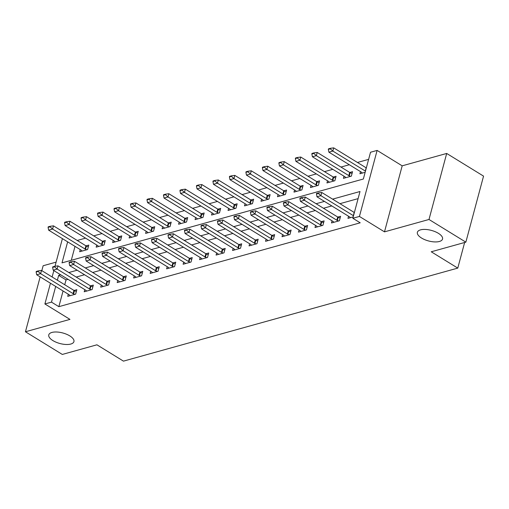 <?xml version="1.0" encoding="UTF-8"?>
<svg xmlns="http://www.w3.org/2000/svg" width="509" height="509" viewBox="0 0 509 509"><rect width="100%" height="100%" fill="white"/><g stroke="black" fill="none" stroke-linecap="round" stroke-linejoin="round"><path stroke-width="0.76" d="M421.516 238.021A13.024 5.465 15 0 1 417.374 232.301A13.024 5.465 15 0 1 425.441 229.438A13.024 5.465 15 0 1 438.395 233.326A13.024 5.465 15 0 1 442.537 239.045A13.024 5.465 15 0 1 434.47 241.909A13.024 5.465 15 0 1 421.516 238.021M52.911 340.591A13.024 5.465 15 0 1 48.775 334.871A13.024 5.465 15 0 1 56.843 332.008A13.024 5.465 15 0 1 69.79 335.895A13.024 5.465 15 0 1 73.932 341.615A13.024 5.465 15 0 1 65.865 344.478A13.024 5.465 15 0 1 52.911 340.591M67.646 241.845L62.009 262.873L363.35 179.015L370.527 152.248L377.118 150.416L359.43 216.44L352.832 218.272L360.003 191.511L332.587 199.14M402.18 165.832L384.492 231.856L428.998 219.474L465.856 242.15L483.55 176.12L446.692 153.451L402.18 165.832L377.118 150.416M56.105 262.135L43.144 265.743L41.827 270.648M368.618 159.368L357.458 162.473M349.314 164.738L340.973 167.06M332.829 169.325L324.488 171.648M316.344 173.913L308.002 176.235M299.858 178.5L291.517 180.822M283.373 183.087L275.032 185.41M266.888 187.675L258.553 189.997M250.409 192.262L242.068 194.584M233.924 196.849L225.582 199.172M217.438 201.437L209.097 203.759M200.953 206.024L192.612 208.346M184.468 210.611L176.127 212.934M167.983 215.199L159.641 217.521M151.497 219.786L143.156 222.109M135.012 224.374L126.671 226.696M118.527 228.961L110.186 231.283M102.042 233.548L93.701 235.871M85.557 238.136L77.215 240.458M428.998 219.474L446.692 153.451M40.154 276.896L25.45 331.766L69.962 319.385L44.894 303.962L50.448 283.233M465.856 242.15L431.238 251.783L457.776 268.103L123.464 361.135L96.926 344.809L62.308 354.442L25.45 331.766M75.014 246.375L71.285 260.29M80.257 249.601L79.678 251.745L87.593 249.544L88.789 245.077L85.996 245.853M96.735 245.014L96.163 247.158L104.078 244.956L105.274 240.49L102.481 241.266M113.221 240.426L112.648 242.57L120.563 240.369L121.759 235.902L118.966 236.679M129.706 235.839L129.133 237.983L137.048 235.782L138.244 231.315L135.451 232.091M146.191 231.251L145.619 233.396L153.533 231.194L154.73 226.728L151.936 227.504M162.676 226.664L162.104 228.808L170.019 226.607L171.215 222.14L168.422 222.923M179.162 222.077L178.589 224.221L186.504 222.019L187.7 217.559L184.907 218.336M195.647 217.489L195.074 219.633L202.989 217.432L204.185 212.972L201.392 213.748M212.132 212.902L211.559 215.046L219.474 212.845L220.664 208.385L217.877 209.161M228.617 208.315L228.045 210.459L235.96 208.257L237.149 203.797L234.363 204.573M245.103 203.727L244.53 205.871L252.439 203.67L253.635 199.21L250.848 199.986M261.588 199.14L261.015 201.284L268.924 199.083L270.12 194.623L267.333 195.399M278.073 194.553L277.5 196.697L285.409 194.495L286.605 190.035L283.818 190.811M294.558 189.965L293.986 192.109L301.894 189.908L303.09 185.448L300.304 186.224M311.044 185.378L310.471 187.522L318.379 185.321L319.576 180.86L316.789 181.637M327.529 180.79L326.956 182.935L334.865 180.733L336.061 176.273L333.274 177.049M344.014 176.203L343.441 178.347L351.35 176.146L352.546 171.686L349.759 172.462M360.499 171.616L359.92 173.76L365.15 172.303M63.059 290.989L58.859 306.666L360.207 222.808L352.832 218.272M358.101 198.625L339.961 203.67M331.817 205.941L323.476 208.257M315.332 210.529L306.991 212.845M298.847 215.116L290.505 217.432M282.361 219.703L274.02 222.019M265.876 224.291L257.535 226.607M249.391 228.872L241.05 231.194M232.906 233.459L224.564 235.782M216.42 238.047L208.079 240.369M199.935 242.634L191.594 244.956M183.45 247.221L175.109 249.544M166.965 251.809L158.63 254.131M150.486 256.396L142.145 258.718M134.001 260.983L125.659 263.306M117.515 265.571L109.174 267.893M101.03 270.158L92.689 272.48M84.545 274.745L76.204 277.068M68.06 279.333L66.036 279.899L64.732 284.741M68.301 294.215L67.729 296.353L75.637 294.151L76.834 289.691L74.047 290.467M84.787 289.627L84.214 291.765L92.123 289.564L93.319 285.104L90.532 285.88M101.272 285.04L100.699 287.178L108.608 284.976L109.804 280.516L107.017 281.292M117.757 280.453L117.178 282.59L125.093 280.389L126.289 275.929L123.496 276.705M134.242 275.865L133.663 278.003L141.578 275.802L142.774 271.342L139.981 272.118M150.728 271.278L150.149 273.416L158.064 271.214L159.26 266.754L156.467 267.53M167.213 266.691L166.634 268.828L174.549 266.627L175.745 262.167L172.952 262.943M183.692 262.103L183.119 264.241L191.034 262.04L192.23 257.579L189.437 258.356M200.177 257.516L199.604 259.654L207.519 257.452L208.715 252.992L205.922 253.768M216.662 252.928L216.09 255.066L224.005 252.865L225.201 248.405L222.408 249.181M233.147 248.341L232.575 250.479L240.49 248.277L241.686 243.817L238.893 244.594M249.633 243.754L249.06 245.892L256.975 243.69L258.171 239.23L255.378 240.006M266.118 239.166L265.545 241.304L273.46 239.103L274.656 234.643L271.863 235.419M282.603 234.579L282.031 236.717L289.945 234.515L291.135 230.055L288.349 230.832M299.088 229.992L298.516 232.129L306.431 229.928L307.621 225.468L304.834 226.244M315.574 225.404L315.001 227.542L322.91 225.341L324.106 220.881L321.319 221.657M332.059 220.817L331.486 222.955L339.395 220.753L340.591 216.293L337.804 217.069M348.544 216.23L347.971 218.374L353.195 216.917M457.776 268.103L464.641 242.488M384.492 231.856L359.43 216.44M58.859 306.666L51.492 302.13L44.894 303.962M52.128 276.985L53.839 270.584M54.997 266.271L62.403 238.619M60.686 274.803L58.662 275.363L57.364 280.204M55.691 286.452L51.492 302.13M324.443 201.405L316.102 203.727M307.958 205.992L299.616 208.315M291.472 210.58L283.131 212.902M274.987 215.167L266.652 217.489M258.508 219.754L250.167 222.077M242.023 224.342L233.682 226.664M225.538 228.929L217.197 231.251M209.053 233.516L200.711 235.832M192.567 238.104L184.226 240.42M176.082 242.691L167.741 245.007M159.597 247.279L151.256 249.595M143.112 251.866L134.77 254.182M126.626 256.453L118.285 258.769M110.141 261.041L101.8 263.357M93.656 265.628L85.315 267.944M77.171 270.215L68.83 272.531M66.036 279.899L58.662 275.363M38.111 271.431L38.251 270.896L36.273 271.443L36.133 271.978L38.111 271.431L40.656 273.67L41.515 270.457L73.951 290.41A2.036 0.853 -165 0 0 74.46 290.671L76.363 291.46M70.191 295.665L69.517 295.016A2.036 0.853 -165 0 0 69.135 294.724L36.699 274.771L40.656 273.67L73.092 293.623A2.036 0.853 -165 0 0 73.601 293.884L74.804 294.387M36.133 271.978L36.699 274.771M41.515 270.457L38.251 270.896M88.312 246.852L86.415 246.057A2.036 0.853 15 0 1 85.906 245.802L53.47 225.85L52.612 229.063L48.654 230.163L81.09 250.116A2.036 0.853 15 0 1 81.472 250.409L82.146 251.058M50.206 226.282L48.228 226.836L48.081 227.37L50.06 226.817L50.206 226.282L53.47 225.85M86.759 249.773L85.55 249.27A2.036 0.853 15 0 1 85.048 249.016L52.612 229.063L50.06 226.817M48.654 230.163L48.081 227.37M54.597 266.843L54.737 266.309L52.758 266.856L52.618 267.39L54.597 266.843L57.142 269.083L58.001 265.87L90.437 285.823A2.036 0.853 -165 0 0 90.946 286.083L92.842 286.872M86.676 291.078L86.002 290.429A2.036 0.853 -165 0 0 85.62 290.136L53.184 270.184L57.142 269.083L89.578 289.036A2.036 0.853 -165 0 0 90.087 289.297L91.289 289.799M52.618 267.39L53.184 270.184M58.001 265.87L54.737 266.309M71.075 262.256L71.222 261.721L69.243 262.269L69.103 262.803L71.075 262.256L73.627 264.495L74.486 261.282L106.922 281.235A2.036 0.853 -165 0 0 107.431 281.496L109.327 282.285M103.162 286.491L102.487 285.842A2.036 0.853 -165 0 0 102.105 285.549L69.669 265.596L73.627 264.495L106.063 284.448A2.036 0.853 -165 0 0 106.572 284.709L107.774 285.212M69.103 262.803L69.669 265.596M74.486 261.282L71.222 261.721M87.561 257.669L87.707 257.134L85.728 257.681L85.582 258.216L87.561 257.669L90.112 259.908L90.971 256.695L123.407 276.648A2.036 0.853 -165 0 0 123.916 276.909L125.812 277.698M119.647 281.903L118.972 281.254A2.036 0.853 -165 0 0 118.591 280.962L86.155 261.009L90.112 259.908L122.548 279.861A2.036 0.853 -165 0 0 123.057 280.122L124.26 280.624M85.582 258.216L86.155 261.009M90.971 256.695L87.707 257.134M104.797 242.265L102.901 241.47A2.036 0.853 15 0 1 102.392 241.215L69.956 221.262L69.097 224.475L65.139 225.576L97.575 245.529A2.036 0.853 15 0 1 97.957 245.822L98.631 246.471M66.692 221.695L64.713 222.248L64.567 222.783L66.545 222.229L66.692 221.695L69.956 221.262M103.244 245.185L102.035 244.683A2.036 0.853 15 0 1 101.526 244.428L69.097 224.475L66.545 222.229M65.139 225.576L64.567 222.783M121.282 237.678L119.386 236.882A2.036 0.853 15 0 1 118.877 236.628L86.441 216.675L85.582 219.888L81.625 220.989L114.061 240.942A2.036 0.853 15 0 1 114.442 241.234L115.11 241.883M83.177 217.108L81.198 217.661L81.052 218.196L83.031 217.642L83.177 217.108L86.441 216.675M119.73 240.598L118.521 240.095A2.036 0.853 15 0 1 118.012 239.841L85.582 219.888L83.031 217.642M81.625 220.989L81.052 218.196M137.767 233.09L135.871 232.295A2.036 0.853 15 0 1 135.362 232.04L102.926 212.088L102.061 215.301L98.11 216.401L130.546 236.354A2.036 0.853 15 0 1 130.928 236.647L131.596 237.296M99.662 212.52L97.683 213.074L97.537 213.608L99.516 213.055L99.662 212.52L102.926 212.088M136.215 236.011L135.006 235.508A2.036 0.853 15 0 1 134.497 235.253L102.061 215.301L99.516 213.055M98.11 216.401L97.537 213.608M104.046 253.081L104.192 252.547L102.214 253.094L102.067 253.628L104.046 253.081L106.597 255.321L107.456 252.108L139.892 272.06A2.036 0.853 -165 0 0 140.401 272.321L142.297 273.11M136.132 277.316L135.458 276.667A2.036 0.853 -165 0 0 135.076 276.374L102.64 256.421L106.597 255.321L139.033 275.274A2.036 0.853 -165 0 0 139.542 275.534L140.745 276.037M102.067 253.628L102.64 256.421M107.456 252.108L104.192 252.547M154.252 228.503L152.356 227.708A2.036 0.853 15 0 1 151.847 227.453L119.411 207.5L118.546 210.713L114.595 211.814L147.025 231.767A2.036 0.853 15 0 1 147.413 232.059L148.081 232.708M116.147 207.933L114.169 208.486L114.022 209.021L116.001 208.467L116.147 207.933L119.411 207.5M152.7 231.423L151.491 230.921A2.036 0.853 15 0 1 150.982 230.666L118.546 210.713L116.001 208.467M114.595 211.814L114.022 209.021M120.531 248.494L120.678 247.959L118.699 248.507L118.552 249.041L120.531 248.494L123.083 250.733L123.942 247.52L156.378 267.473A2.036 0.853 -165 0 0 156.887 267.734L158.783 268.523M152.617 272.735L151.943 272.08A2.036 0.853 -165 0 0 151.561 271.787L119.125 251.834L123.083 250.733L155.519 270.686A2.036 0.853 -165 0 0 156.021 270.947L157.23 271.45M118.552 249.041L119.125 251.834M123.942 247.52L120.678 247.959M137.016 243.906L137.163 243.372L135.184 243.919L135.038 244.454L137.016 243.906L139.568 246.146L140.427 242.933L172.863 262.886A2.036 0.853 -165 0 0 173.372 263.147L175.268 263.942M169.103 268.148L168.428 267.492A2.036 0.853 -165 0 0 168.046 267.2L135.61 247.247L139.568 246.146L171.997 266.099A2.036 0.853 -165 0 0 172.506 266.36L173.715 266.862M135.038 244.454L135.61 247.247M140.427 242.933L137.163 243.372M153.502 239.319L153.648 238.785L151.669 239.332L151.523 239.866L153.502 239.319L156.053 241.559L156.912 238.346L189.348 258.298A2.036 0.853 -165 0 0 189.857 258.559L191.753 259.355M185.581 263.56L184.913 262.905A2.036 0.853 -165 0 0 184.532 262.612L152.096 242.659L156.053 241.559L188.483 261.511A2.036 0.853 -165 0 0 188.992 261.772L190.201 262.275M151.523 239.866L152.096 242.659M156.912 238.346L153.648 238.785M169.987 234.732L170.133 234.197L168.155 234.744L168.008 235.279L169.987 234.732L172.532 236.971L173.397 233.758L205.833 253.717A2.036 0.853 -165 0 0 206.342 253.972L208.238 254.767M202.067 258.973L201.399 258.317A2.036 0.853 -165 0 0 201.017 258.025L168.581 238.072L172.532 236.971L204.968 256.924A2.036 0.853 -165 0 0 205.477 257.185L206.686 257.688M168.008 235.279L168.581 238.072M173.397 233.758L170.133 234.197M186.472 230.144L186.618 229.61L184.64 230.157L184.493 230.692L186.472 230.144L189.017 232.384L189.882 229.171L222.318 249.13A2.036 0.853 -165 0 0 222.827 249.385L224.723 250.18M218.552 254.385L217.884 253.73A2.036 0.853 -165 0 0 217.496 253.437L185.066 233.485L189.017 232.384L221.453 252.337A2.036 0.853 -165 0 0 221.962 252.598L223.171 253.1M184.493 230.692L185.066 233.485M189.882 229.171L186.618 229.61M170.738 223.915L168.842 223.12A2.036 0.853 15 0 1 168.333 222.866L135.897 202.913L135.031 206.126L131.08 207.227L163.51 227.179A2.036 0.853 15 0 1 163.898 227.472L164.566 228.121M132.633 203.346L130.654 203.899L130.508 204.433L132.486 203.88L132.633 203.346L135.897 202.913M169.179 226.836L167.976 226.333A2.036 0.853 15 0 1 167.467 226.079L135.031 206.126L132.486 203.88M131.08 207.227L130.508 204.433M187.223 219.328L185.321 218.533A2.036 0.853 15 0 1 184.812 218.278L152.382 198.325L151.517 201.539L147.565 202.639L179.995 222.592A2.036 0.853 15 0 1 180.383 222.885L181.051 223.534M149.118 198.758L147.139 199.312L146.993 199.846L148.972 199.293L149.118 198.758L152.382 198.325M185.664 222.248L184.462 221.746A2.036 0.853 15 0 1 183.953 221.491L151.517 201.539L148.972 199.293M147.565 202.639L146.993 199.846M203.708 214.741L201.806 213.945A2.036 0.853 15 0 1 201.297 213.691L168.867 193.738L168.002 196.951L164.044 198.052L196.48 218.005A2.036 0.853 15 0 1 196.868 218.297L197.537 218.946M165.597 194.171L163.624 194.724L163.478 195.259L165.457 194.705L165.597 194.171L168.867 193.738M202.149 217.661L200.947 217.158A2.036 0.853 15 0 1 200.438 216.904L168.002 196.951L165.457 194.705M164.044 198.052L163.478 195.259M220.193 210.153L218.291 209.358A2.036 0.853 15 0 1 217.782 209.104L185.346 189.151L184.487 192.364L180.53 193.465L212.966 213.417A2.036 0.853 15 0 1 213.354 213.71L214.022 214.359M182.082 189.583L180.11 190.137L179.963 190.671L181.942 190.118L182.082 189.583L185.346 189.151M218.635 213.074L217.432 212.571A2.036 0.853 15 0 1 216.923 212.317L184.487 192.364L181.942 190.118M180.53 193.465L179.963 190.671M236.679 205.566L234.776 204.771A2.036 0.853 15 0 1 234.267 204.516L201.831 184.563L200.972 187.776L197.015 188.877L229.451 208.83A2.036 0.853 15 0 1 229.839 209.123L230.507 209.772M198.567 184.996L196.589 185.55L196.449 186.084L198.427 185.531L198.567 184.996L201.831 184.563M235.12 208.486L233.917 207.984A2.036 0.853 15 0 1 233.408 207.729L200.972 187.776L198.427 185.531M197.015 188.877L196.449 186.084M202.957 225.557L203.104 225.023L201.125 225.57L200.979 226.104L202.957 225.557L205.502 227.797L206.368 224.584L238.804 244.543A2.036 0.853 -165 0 0 239.313 244.797L241.209 245.593M235.037 249.798L234.369 249.143A2.036 0.853 -165 0 0 233.981 248.85L201.551 228.897L205.502 227.797L237.938 247.749A2.036 0.853 -165 0 0 238.447 248.01L239.65 248.513M200.979 226.104L201.551 228.897M206.368 224.584L203.104 225.023M253.164 200.979L251.261 200.183A2.036 0.853 15 0 1 250.752 199.929L218.316 179.976L217.458 183.189L213.5 184.29L245.936 204.243A2.036 0.853 15 0 1 246.324 204.535L246.992 205.184M215.052 180.409L213.074 180.962L212.934 181.497L214.913 180.943L215.052 180.409L218.316 179.976M251.605 203.899L250.403 203.396A2.036 0.853 15 0 1 249.894 203.142L217.458 183.189L214.913 180.943M213.5 184.29L212.934 181.497M219.443 220.97L219.589 220.435L217.61 220.982L217.464 221.517L219.443 220.97L221.988 223.209L222.853 219.996L255.283 239.955A2.036 0.853 -165 0 0 255.792 240.21L257.694 241.005M251.522 245.211L250.854 244.555A2.036 0.853 -165 0 0 250.466 244.263L218.037 224.31L221.988 223.209L254.424 243.162A2.036 0.853 -165 0 0 254.933 243.423L256.135 243.926M217.464 221.517L218.037 224.31M222.853 219.996L219.589 220.435M269.649 196.391L267.747 195.602A2.036 0.853 15 0 1 267.238 195.341L234.802 175.389L233.943 178.602L229.985 179.702L262.421 199.655A2.036 0.853 15 0 1 262.809 199.948L263.477 200.597M231.538 175.821L229.559 176.375L229.419 176.909L231.398 176.356L231.538 175.821L234.802 175.389M268.09 199.312L266.888 198.809A2.036 0.853 15 0 1 266.379 198.555L233.943 178.602L231.398 176.356M229.985 179.702L229.419 176.909M235.928 216.382L236.068 215.848L234.095 216.395L233.949 216.929L235.928 216.382L238.473 218.622L239.338 215.409L271.768 235.368A2.036 0.853 -165 0 0 272.277 235.622L274.179 236.418M268.008 240.623L267.34 239.968A2.036 0.853 -165 0 0 266.951 239.675L234.515 219.723L238.473 218.622L270.909 238.575A2.036 0.853 -165 0 0 271.418 238.836L272.62 239.338M233.949 216.929L234.515 219.723M239.338 215.409L236.068 215.848M286.134 191.804L284.232 191.015A2.036 0.853 15 0 1 283.723 190.754L251.287 170.801L250.428 174.014L246.471 175.115L278.907 195.068A2.036 0.853 15 0 1 279.295 195.361L279.963 196.01M248.023 171.234L246.044 171.787L245.904 172.322L247.883 171.768L248.023 171.234L251.287 170.801M284.576 194.724L283.373 194.222A2.036 0.853 15 0 1 282.864 193.967L250.428 174.014L247.883 171.768M246.471 175.115L245.904 172.322M252.413 211.795L252.553 211.26L250.581 211.808L250.434 212.342L252.413 211.795L254.958 214.034L255.817 210.828L288.253 230.781A2.036 0.853 -165 0 0 288.762 231.035L290.664 231.83M284.493 236.036L283.825 235.381A2.036 0.853 -165 0 0 283.437 235.088L251.001 215.135L254.958 214.034L287.394 233.987A2.036 0.853 -165 0 0 287.903 234.248L289.106 234.751M250.434 212.342L251.001 215.135M255.817 210.828L252.553 211.26M302.62 187.217L300.717 186.428A2.036 0.853 15 0 1 300.208 186.167L267.772 166.214L266.913 169.427L262.956 170.528L295.392 190.481A2.036 0.853 15 0 1 295.78 190.773L296.448 191.422M264.508 166.647L262.529 167.2L262.389 167.735L264.368 167.181L264.508 166.647L267.772 166.214M301.061 190.137L299.858 189.634A2.036 0.853 15 0 1 299.349 189.38L266.913 169.427L264.368 167.181M262.956 170.528L262.389 167.735M268.898 207.208L269.038 206.673L267.06 207.22L266.92 207.755L268.898 207.208L271.443 209.447L272.302 206.24L304.738 226.193A2.036 0.853 -165 0 0 305.247 226.448L307.15 227.243M300.978 231.449L300.31 230.793A2.036 0.853 -165 0 0 299.922 230.501L267.486 210.548L271.443 209.447L303.879 229.4A2.036 0.853 -165 0 0 304.388 229.661L305.591 230.163M266.92 207.755L267.486 210.548M272.302 206.24L269.038 206.673M319.105 182.629L317.202 181.84A2.036 0.853 15 0 1 316.693 181.579L284.257 161.627L283.398 164.84L279.441 165.94L311.877 185.893A2.036 0.853 15 0 1 312.259 186.186L312.933 186.835M280.993 162.059L279.015 162.613L278.875 163.147L280.853 162.594L280.993 162.059L284.257 161.627M317.546 185.55L316.344 185.047A2.036 0.853 15 0 1 315.834 184.792L283.398 164.84L280.853 162.594M279.441 165.94L278.875 163.147M285.384 202.62L285.524 202.086L283.545 202.633L283.405 203.167L285.384 202.62L287.929 204.86L288.788 201.653L321.224 221.606A2.036 0.853 -165 0 0 321.733 221.86L323.635 222.656M317.463 226.861L316.795 226.206A2.036 0.853 -165 0 0 316.407 225.92L283.971 205.96L287.929 204.86L320.365 224.813A2.036 0.853 -165 0 0 320.874 225.073L322.076 225.576M283.405 203.167L283.971 205.96M288.788 201.653L285.524 202.086M335.584 178.042L333.688 177.253A2.036 0.853 15 0 1 333.179 176.992L300.743 157.039L299.884 160.252L295.926 161.353L328.362 181.306A2.036 0.853 15 0 1 328.744 181.598L329.418 182.247M297.479 157.472L295.5 158.025L295.36 158.56L297.339 158.006L297.479 157.472L300.743 157.039M334.031 180.962L332.829 180.46A2.036 0.853 15 0 1 332.32 180.205L299.884 160.252L297.339 158.006M295.926 161.353L295.36 158.56M352.069 173.454L350.173 172.666A2.036 0.853 15 0 1 349.664 172.405L317.228 152.452L316.369 155.665L312.411 156.766L344.847 176.718A2.036 0.853 15 0 1 345.229 177.011L345.904 177.66M313.964 152.885L311.985 153.438L311.845 153.972L313.818 153.419L313.964 152.885L317.228 152.452M350.516 176.375L349.314 175.872A2.036 0.853 15 0 1 348.805 175.618L316.369 155.665L313.818 153.419M312.411 156.766L311.845 153.972M301.869 198.033L302.009 197.498L300.03 198.046L299.89 198.586L301.869 198.033L304.414 200.272L305.273 197.066L337.709 217.019A2.036 0.853 -165 0 0 338.218 217.273L340.12 218.068M333.949 222.274L333.28 221.619A2.036 0.853 -165 0 0 332.892 221.332L300.456 201.373L304.414 200.272L336.85 220.225A2.036 0.853 -165 0 0 337.359 220.486L338.561 220.989M299.89 198.586L300.456 201.373M305.273 197.066L302.009 197.498M353.335 215.644L354.194 212.431L321.758 192.478L320.899 195.685L353.335 215.644A2.036 0.853 -165 0 0 353.513 215.74M316.375 193.999L318.354 193.445L318.494 192.911L316.515 193.458L316.942 196.786L349.378 216.745A2.036 0.853 -165 0 1 349.766 217.031L350.434 217.687M318.354 193.445L320.899 195.685L316.942 196.786M321.758 192.478L318.494 192.911M366.327 167.919A2.036 0.853 15 0 1 366.149 167.817L333.713 147.864L332.854 151.078L328.897 152.178L361.333 172.131A2.036 0.853 15 0 1 361.714 172.424L362.389 173.073M330.449 148.297L328.47 148.851L328.33 149.385L330.303 148.832L330.449 148.297L333.713 147.864M365.468 171.132A2.036 0.853 15 0 1 365.29 171.03L332.854 151.078L330.303 148.832M328.897 152.178L328.33 149.385M73.601 293.884L74.46 290.671M73.092 293.623L73.951 290.41M85.906 245.802L85.048 249.016M86.415 246.057L85.55 249.27M90.087 289.297L90.946 286.083M89.578 289.036L90.437 285.823M106.572 284.709L107.431 281.496M106.063 284.448L106.922 281.235M123.057 280.122L123.916 276.909M122.548 279.861L123.407 276.648M102.392 241.215L101.526 244.428M102.901 241.47L102.035 244.683M118.877 236.628L118.012 239.841M119.386 236.882L118.521 240.095M135.362 232.04L134.497 235.253M135.871 232.295L135.006 235.508M139.542 275.534L140.401 272.321M139.033 275.274L139.892 272.06M151.847 227.453L150.982 230.666M152.356 227.708L151.491 230.921M156.021 270.947L156.887 267.734M155.519 270.686L156.378 267.473M172.506 266.36L173.372 263.147M171.997 266.099L172.863 262.886M188.992 261.772L189.857 258.559M188.483 261.511L189.348 258.298M205.477 257.185L206.342 253.972M204.968 256.924L205.833 253.717M221.962 252.598L222.827 249.385M221.453 252.337L222.318 249.13M168.333 222.866L167.467 226.079M168.842 223.12L167.976 226.333M184.812 218.278L183.953 221.491M185.321 218.533L184.462 221.746M201.297 213.691L200.438 216.904M201.806 213.945L200.947 217.158M217.782 209.104L216.923 212.317M218.291 209.358L217.432 212.571M234.267 204.516L233.408 207.729M234.776 204.771L233.917 207.984M238.447 248.01L239.313 244.797M237.938 247.749L238.804 244.543M250.752 199.929L249.894 203.142M251.261 200.183L250.403 203.396M254.933 243.423L255.792 240.21M254.424 243.162L255.283 239.955M267.238 195.341L266.379 198.555M267.747 195.602L266.888 198.809M271.418 238.836L272.277 235.622M270.909 238.575L271.768 235.368M283.723 190.754L282.864 193.967M284.232 191.015L283.373 194.222M287.903 234.248L288.762 231.035M287.394 233.987L288.253 230.781M300.208 186.167L299.349 189.38M300.717 186.428L299.858 189.634M304.388 229.661L305.247 226.448M303.879 229.4L304.738 226.193M316.693 181.579L315.834 184.792M317.202 181.84L316.344 185.047M320.874 225.073L321.733 221.86M320.365 224.813L321.224 221.606M333.179 176.992L332.32 180.205M333.688 177.253L332.829 180.46M349.664 172.405L348.805 175.618M350.173 172.666L349.314 175.872M337.359 220.486L338.218 217.273M336.85 220.225L337.709 217.019M366.149 167.817L365.29 171.03"/></g></svg>
